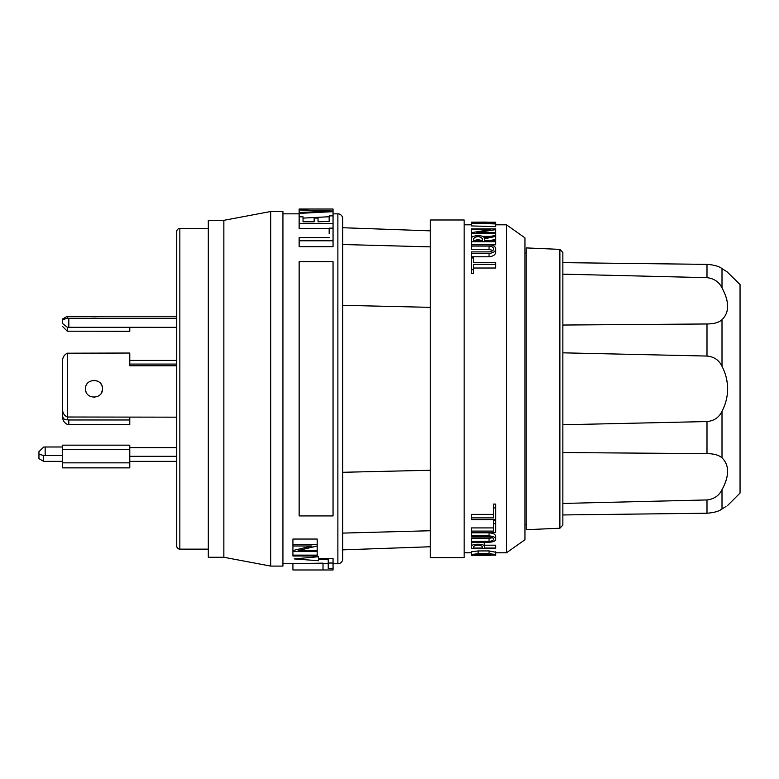 <?xml version="1.0" encoding="UTF-8"?>
<svg xmlns="http://www.w3.org/2000/svg" width="779" height="779" viewBox="0 0 779 779"><rect width="100%" height="100%" fill="white"/><g stroke="black" fill="none" stroke-linecap="round" stroke-linejoin="round"><path stroke-width="1.17" d="M562.857 252.484L562.857 525.124L559.877 528.23L559.877 249.377L562.857 252.484M179.852 549.137L179.852 228.461A3.106 3.106 0 0 0 176.736 231.577L176.736 546.03A3.106 3.106 0 0 0 179.852 549.137L208.305 549.137M333.052 563.753L337.872 563.753A4.82 4.82 0 0 0 342.692 558.933L342.692 218.665L342.692 227.731L430.251 230.837L342.692 227.731M333.052 213.845L337.872 213.845A4.82 4.82 0 0 1 342.692 218.665M562.857 352.829L706.991 356.052C714.041 356.694 719.046 360.112 722.006 366.305L722.776 367.883C725.911 374.358 727.547 381.34 727.664 388.799C727.547 396.268 725.911 403.24 722.766 409.735L722.006 411.293L722.766 409.735M102.477 388.799C103.003 399.734 84.999 399.734 85.524 388.799C84.999 377.864 103.003 377.864 102.477 388.799L102.477 388.799M67.306 419.803C64.491 419.959 62.924 418.605 62.593 415.752L62.593 417.671C62.904 420.699 64.472 422.939 67.306 424.399L68.805 424.565L68.805 419.969L67.306 419.803L67.306 353.199C64.472 354.659 62.904 356.909 62.593 359.927L62.593 410.28C62.904 413.425 64.472 415.665 67.306 417.008L176.736 417.174M471.461 253.448L471.461 256.788L489.046 256.788C493.37 256.252 495.6 254.694 495.717 252.123L495.717 248.891C495.59 251.413 493.36 252.932 489.046 253.448L471.461 253.448L471.461 251.899L489.046 251.899C491.948 251.578 493.448 250.575 493.535 248.891C493.438 247.264 491.938 246.33 489.046 246.086L489.046 249.251L492.795 250.517M329.166 216.737L303.041 218.11M329.166 228.646L299.146 228.646L299.146 223.398L333.052 223.398L333.052 220.885M333.052 228.646L333.052 215.871L329.166 215.871L329.166 220.885M333.052 240.779L333.052 246.67L299.146 246.67L299.146 240.779L333.052 240.779L333.052 228.159L329.166 228.159L329.166 233.573M292.923 539.049L317.189 539.049L317.189 544.638L292.923 544.638L292.923 539.049M328.232 559.468L318.436 559.468L318.436 560.714L294.17 558.923L318.436 556.722L318.436 558.339L333.052 558.339L333.052 560.695M282.933 213.845L299.146 213.845M282.933 563.753L323.012 563.149L323.012 569.975L333.052 569.975L333.052 568.466L328.232 568.466L328.232 558.339M323.012 563.645L328.232 563.645M471.461 541.308L471.461 542.252L489.046 542.252C493.243 542.057 495.463 541.054 495.717 539.253L495.717 536.254C495.483 534.297 493.263 533.148 489.046 532.807L471.461 532.807L471.461 537.023L489.046 537.023C491.88 537.228 493.37 537.968 493.535 539.253C493.37 540.48 491.87 541.162 489.046 541.308L471.461 541.308L471.461 538.347L489.28 538.347L492.279 537.724M471.461 517.879L471.461 519.632L495.717 519.632L495.717 504.081L493.535 504.081L493.535 517.879L471.461 517.879L471.461 514.374L493.535 514.374M471.461 531.093L471.461 532.408L495.717 532.408L495.717 520.304L493.535 520.304L493.535 531.093L471.461 531.093L471.461 527.919L493.535 527.919M472.707 542.252L471.499 543.382L471.461 548.679L495.717 548.679L495.717 545.193L484.46 545.193M495.717 548.026L484.46 548.026L484.421 543.382L483.214 542.252M495.717 552.233L489.046 550.928L478.131 550.928L471.461 551.805L471.461 555.115L495.717 555.115L495.717 554.521L489.046 553.665L478.131 553.665L471.461 554.521L471.461 555.437L490.497 555.437L471.461 555.437M495.717 233.476L495.717 232.639L476.68 232.639L495.717 229.649L495.717 228.919L471.461 228.919L471.461 229.649L490.497 229.649L471.461 232.639L471.461 233.476L495.717 233.476L495.717 235.346L484.207 237.702C482.785 234.508 470.672 235.307 471.461 238.559L471.461 249.251L489.046 249.251M486.437 222.103L471.461 222.171L471.461 225.92L495.717 226.67L495.717 223.612L491.831 223.495L491.831 222.736L491.831 223.495M471.461 233.476L471.461 236.378L473.496 236.378M482.425 236.378L490.546 236.378M471.461 229.649L471.461 232.483L472.415 232.483M494.607 232.639L495.717 232.483L495.717 229.649M495.717 264.383L495.717 262.465L473.642 262.465L473.642 257.966L471.461 257.966L471.461 273.526L473.642 273.526L473.642 264.383L495.717 264.383L495.717 268.025L473.642 268.025M473.642 262.465L473.642 261.432M489.952 240.575L495.717 239.348L495.717 235.346M489.27 244.791L495.717 244.791L495.717 240.575L484.46 240.575L484.46 238.793L484.46 240.575M471.461 224.81L464.148 224.81M471.461 554.638L471.461 552.788L464.148 552.788M506.477 552.788L524.958 539.75L524.958 237.858L506.477 224.81L506.477 552.788L495.717 552.788M506.477 224.81L495.717 224.81M299.146 213.388L333.052 211.664L333.052 211.031L299.146 209.94L324.989 211.333L299.146 212.54L299.146 216.815L303.041 216.815L303.041 221.791L314.151 221.791L314.151 218.071L318.046 218.071L318.046 221.791L329.166 221.402M176.736 447.623L129.772 447.623M62.593 455.579L45.172 455.579L45.172 446.99L62.593 446.99M45.172 446.99L43.663 447.068L38.95 451.654L38.95 458.636L43.663 461.353L43.663 455.657C40.839 454.498 39.262 454.361 38.95 455.248M559.877 249.377L526.214 247.907L526.214 529.701L559.877 528.23M85.573 389.704L85.68 390.376M86.118 391.905L86.333 392.412M90.617 396.569L91.133 396.774M94.045 397.28L94.824 397.232M100.121 394.661L100.608 394.116M101.698 392.343L102.429 389.714M223.855 220.33L270.722 211.508L270.722 566.09L223.855 557.267L223.855 220.33L208.305 220.33L208.305 557.267L223.855 557.267M176.736 364.066L129.772 364.066M102.263 386.881L101.922 385.771M101.416 384.699L100.773 383.706M98.68 381.729L97.472 381.067M95.379 380.434L93.957 380.327M86.781 384.359L86.469 384.914M85.612 387.63L85.524 388.799M727.333 394.203L727.128 395.693M727.119 395.79L726.544 398.809M723.925 407.086L723.71 407.621M270.722 211.508L282.933 211.508L282.933 566.09L270.722 566.09M727.07 271.803L740.05 284.549L740.05 493.049L727.664 505.435M726.194 377.338L727.323 383.336M727.615 386.715L727.644 387.445M722.844 318.864L722.766 318.952C729.202 311.951 729.202 302.086 722.766 289.35L723.837 291.55M725.668 296.01L726.067 297.159M726.778 299.662L726.973 300.46M727.167 301.405L727.323 302.31M727.343 309.984L726.661 312.574M722.006 268.599L722.766 269.086C729.202 273.147 729.202 273.147 722.766 269.086L722.006 268.599C719.046 266.311 714.041 264.899 706.991 264.373C714.041 264.899 719.046 266.311 722.006 268.599L722.006 287.899L722.766 289.35M726.194 271.248L723.175 269.349M129.781 327.326L129.781 331.279L67.306 331.202L67.306 327.287L176.736 327.326M38.95 457.692L38.95 451.654M62.593 322.934L62.593 318.971L67.306 316.245L87.355 316.44M464.148 557.608L430.251 557.608L430.251 219.99L464.148 219.99L464.148 557.608M129.772 360.424L176.736 360.424M62.593 449.473L62.593 445.16L129.772 445.16L129.772 462.853L62.593 462.853L62.593 449.473L129.772 449.473M471.461 555.359L481.218 555.495M430.251 530.742L342.692 533.099L342.692 549.867L430.251 546.761M179.852 228.461L208.305 228.461M176.736 316.245L102.487 316.245C103.013 316.78 85.008 316.78 85.534 316.245M176.736 318.251L68.815 318.251L67.306 318.212L67.306 316.245M333.052 209.025L299.146 209.025L333.052 209.025L333.052 216.552M87.91 316.488L88.553 316.537M89.566 316.605L94.736 316.741M95.505 316.722L98.154 316.625M99.819 316.508L100.394 316.459M100.861 316.42L102.487 316.245M129.772 456.299L176.736 456.299M62.593 462.853L62.593 467.867L129.772 467.867L129.772 462.853M43.663 455.657L45.172 455.579M62.593 318.971L62.593 319.721L67.306 318.212M62.593 322.857L62.593 319.721M67.306 331.202L62.593 326.489M62.593 323.509L67.306 327.287M129.772 417.174L129.772 424.565L68.805 424.565M68.805 419.969L129.772 419.969M62.593 415.752L62.593 368.847M67.306 353.199L129.772 353.033L129.772 365.76L176.736 365.76M562.857 452.56L706.991 453.621C714.041 453.709 719.046 455.131 722.006 457.886L722.006 411.293C719.046 417.486 714.041 420.903 706.991 421.556L562.857 424.769M722.006 457.886L722.776 458.656C729.202 465.647 729.202 475.511 722.766 488.248L722.006 489.699C719.046 495.697 714.041 499.105 706.991 499.943L562.857 503.438M562.857 514.948L706.991 513.225C714.041 512.699 719.046 511.287 722.006 508.999L722.006 489.699L722.766 488.248M727.08 466.436L727.274 467.293M727.644 472.249L727.119 476.456M727.109 476.485L726.359 479.494M726.018 480.575L724.986 483.408M724.626 484.275L723.847 486.047M720.186 510.06L723.934 507.772M724.723 507.265L725.97 506.486M722.766 508.512C729.202 504.451 729.202 504.451 722.766 508.512M562.857 262.65L706.991 264.373L562.857 262.65M562.857 274.159L706.991 277.665C714.041 278.493 719.046 281.901 722.006 287.899M722.006 366.305L722.006 319.711C719.046 322.467 714.041 323.889 706.991 323.976L562.857 325.038M317.189 555.125L292.923 555.125L292.923 556.002L317.189 556.002L317.189 544.638M292.923 555.125L292.923 551.59L317.189 551.59M292.923 550.549L292.923 545.991L311.96 545.991L292.923 550.549L292.923 551.59M292.923 544.638L292.923 545.991M317.189 550.549L298.153 550.549L317.189 545.991M299.146 261.676L299.146 515.922L333.052 515.922L333.052 261.676L299.146 261.676M299.146 216.815L299.146 223.398M329.166 237.566L299.146 237.566L299.146 240.779M299.146 210.388L299.146 212.54M299.146 209.035L299.146 209.94M333.052 568.466L333.052 558.339M333.052 563.032L328.232 563.032M318.436 559.468L318.436 558.339M342.692 472.288L430.251 470.263M430.251 307.345L342.692 305.319L342.692 244.509L430.251 246.865M342.692 227.741L342.692 244.509M342.692 549.867L342.692 558.933M292.923 563.753L292.923 569.975L323.012 569.975M495.717 507.889L493.535 507.889M495.717 523.654L493.535 523.654M495.717 555.359L495.717 552.652M471.461 544.959L471.461 543.645M495.717 539.253C495.483 537.335 493.253 536.205 489.046 535.884L471.461 535.884M484.46 548.026L484.46 546.507C485.074 543.489 470.847 543.489 471.461 546.507M482.279 548.026L482.279 546.507L482.279 548.026L473.642 548.026L473.642 546.507L473.642 548.026M480.205 545.193L475.716 545.193M495.717 551.805L495.717 554.521M473.642 554.521L478.131 553.976L493.535 554.521L473.642 554.95M482.279 546.507C479.397 544.54 476.524 544.54 473.642 546.507M471.461 222.239L495.717 222.239L471.461 222.96M471.461 223.193L495.717 223.933M491.831 222.736L495.717 222.658L495.717 223.612M489.65 222.775L489.65 223.437L476.456 223.076L489.65 222.775L489.65 223.437M471.461 269.709L473.642 269.709M471.461 241.724L495.717 241.724M484.46 238.793L495.717 236.388M482.279 238.559L482.279 240.575L482.279 238.559C479.397 235.998 476.524 235.998 473.642 238.559L473.642 240.575L473.642 238.559M482.279 240.575L473.642 240.575M495.717 248.891C495.571 246.495 493.35 245.122 489.046 244.791L471.461 244.791M471.461 246.086L489.046 246.086M481.763 240.575L477.955 239.523L474.158 240.575M337.872 563.753L337.872 213.845M706.991 323.976L706.991 356.052M489.046 253.448L489.046 256.788M489.046 541.308L489.046 538.347M68.815 318.251L68.815 327.326M706.991 264.373L706.991 277.665M706.991 421.556L706.991 453.621M706.991 499.943L706.991 513.225M489.046 535.884L489.046 532.807M489.046 553.665L489.046 550.928M478.131 553.665L478.131 550.928M524.958 252.951L526.214 252.727M176.736 461.353L129.772 461.353M62.593 461.353L43.663 461.353M524.958 524.656L526.214 524.88"/></g></svg>
